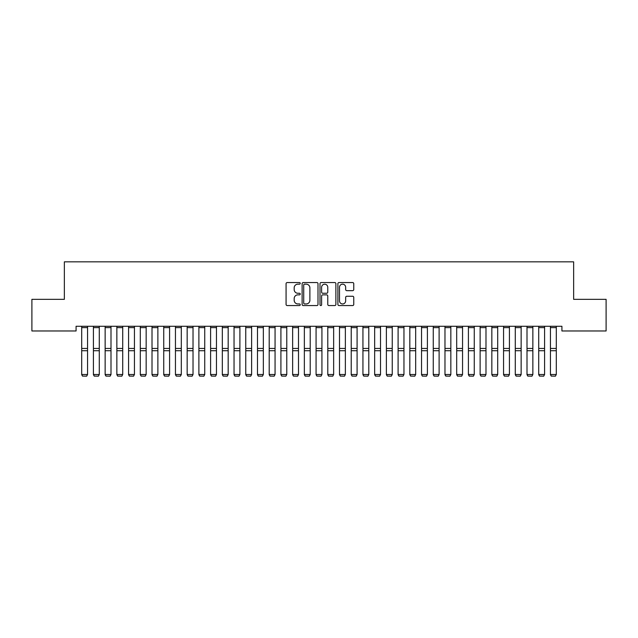 <?xml version="1.0" encoding="UTF-8"?>
<svg xmlns="http://www.w3.org/2000/svg" width="638" height="638" viewBox="0 0 638 638"><rect width="100%" height="100%" fill="white"/><g stroke="black" fill="none" stroke-linecap="round" stroke-linejoin="round"><path stroke-width="0.96" d="M300.251 283.36A0.805 0.805 0 0 0 299.445 282.554L287.228 282.554A1.148 1.148 0 0 0 286.071 283.703L286.071 304.414A1.148 1.148 0 0 0 287.228 305.562L299.445 305.562A0.805 0.805 0 0 0 300.251 304.757A0.805 0.805 0 0 0 299.445 303.951L297.866 303.951A3.684 3.684 0 0 1 294.182 300.267L294.182 298.544A3.684 3.684 0 0 1 297.866 294.86L299.445 294.86A0.805 0.805 0 0 0 300.251 294.062A0.805 0.805 0 0 0 299.445 293.257L297.866 293.257A3.684 3.684 0 0 1 294.182 289.572L294.182 287.85A3.684 3.684 0 0 1 297.866 284.165L299.445 284.165A0.805 0.805 0 0 0 300.251 283.36M352.615 290.665A1.148 1.148 0 0 0 353.763 289.516L353.763 283.703A1.148 1.148 0 0 0 352.615 282.554L339.041 282.554A1.148 1.148 0 0 0 337.893 283.703L337.893 304.414A1.148 1.148 0 0 0 339.041 305.562L352.615 305.562A1.148 1.148 0 0 0 353.763 304.414L353.763 297.396A1.148 1.148 0 0 0 352.615 296.247L346.809 296.247A1.148 1.148 0 0 0 345.66 297.396L345.66 300.873A3.078 3.078 0 0 1 342.582 303.951A3.078 3.078 0 0 1 339.504 300.873L339.504 287.244A3.078 3.078 0 0 1 342.582 284.165A3.078 3.078 0 0 1 345.66 287.244L345.66 289.516A1.148 1.148 0 0 0 346.809 290.665L352.615 290.665M561.918 326.281L76.082 326.281L76.082 330.97L31.9 330.97L31.9 299.334L64.358 299.334L64.358 261.835L573.642 261.835L573.642 299.334L606.1 299.334L606.1 330.97L561.918 330.97L561.918 326.281M317.995 283.703A1.148 1.148 0 0 0 316.847 282.554L303.273 282.554A1.148 1.148 0 0 0 302.117 283.703L302.117 304.414A1.148 1.148 0 0 0 303.273 305.562L316.847 305.562A1.148 1.148 0 0 0 317.995 304.414L317.995 283.703M321.153 282.554L334.727 282.554A1.148 1.148 0 0 1 335.883 283.703L335.883 304.414A1.148 1.148 0 0 1 334.727 305.562L328.921 305.562A1.148 1.148 0 0 1 327.772 304.414L327.772 296.016A1.148 1.148 0 0 0 326.624 294.86L322.764 294.86A1.148 1.148 0 0 0 321.616 296.016L321.616 304.757A0.805 0.805 0 0 1 320.81 305.562A0.805 0.805 0 0 1 320.005 304.757L320.005 283.703A1.148 1.148 0 0 1 321.153 282.554M304.533 284.165A0.805 0.805 0 0 0 303.728 284.971L303.728 303.146A0.805 0.805 0 0 0 304.533 303.951L306.2 303.951A3.684 3.684 0 0 0 309.885 300.267L309.885 287.85A3.684 3.684 0 0 0 306.2 284.165L304.533 284.165M327.772 287.299A3.078 3.078 0 0 0 324.694 284.221A3.078 3.078 0 0 0 321.616 287.299L321.616 292.1A1.148 1.148 0 0 0 322.764 293.257L326.624 293.257A1.148 1.148 0 0 0 327.772 292.1L327.772 287.299M81.704 374.705L82.581 376.165L81.704 374.506L87.566 374.506L86.68 376.165L82.581 376.085L86.68 376.165M87.566 327.629L81.704 327.629L81.704 326.305L87.566 326.305L87.566 374.506L86.68 376.085M81.704 327.629L81.704 374.506L82.581 376.085M93.419 374.705L94.296 376.165L93.419 374.506L99.281 374.506L98.404 376.165L94.296 376.085L98.404 376.165M105.142 374.705L106.02 376.165L105.142 374.506L110.996 374.506L110.119 376.165L106.02 376.085L110.119 376.165M99.281 327.629L93.419 327.629L93.419 326.305L99.281 326.305L99.281 374.506L98.404 376.085M93.419 327.629L93.419 374.506L94.296 376.085M110.996 327.629L105.142 327.629L105.142 326.305L110.996 326.305L110.996 374.506L110.119 376.085M105.142 327.629L105.142 374.506L106.02 376.085M116.858 374.705L117.735 376.165L116.858 374.506L122.719 374.506L121.842 376.165L117.735 376.085L121.842 376.165M128.573 374.705L129.458 376.165L128.573 374.506L134.435 374.506L133.557 376.165L129.458 376.085L133.557 376.165M122.719 327.629L116.858 327.629L116.858 326.305L122.719 326.305L122.719 374.506L121.842 376.085M116.858 327.629L116.858 374.506L117.735 376.085M134.435 327.629L128.573 327.629L128.573 326.305L134.435 326.305L134.435 374.506L133.557 376.085M128.573 327.629L128.573 374.506L129.458 376.085M140.296 374.705L141.173 376.165L140.296 374.506L146.158 374.506L145.273 376.165L141.173 376.085L145.273 376.165M146.158 327.629L140.296 327.629L140.296 326.305L146.158 326.305L146.158 374.506L145.273 376.085M140.296 327.629L140.296 374.506L141.173 376.085M152.011 374.705L152.889 376.165L152.011 374.506L157.873 374.506L156.996 376.165L152.889 376.085L156.996 376.165M157.873 327.629L152.011 327.629L152.011 326.305L157.873 326.305L157.873 374.506L156.996 376.085M152.011 327.629L152.011 374.506L152.889 376.085M163.735 374.705L164.612 376.165L163.735 374.506L169.588 374.506L168.711 376.165L164.612 376.085L168.711 376.165M169.588 327.629L163.735 327.629L163.735 326.305L169.588 326.305L169.588 374.506L168.711 376.085M163.735 327.629L163.735 374.506L164.612 376.085M175.45 374.705L176.327 376.165L175.45 374.506L181.312 374.506L180.426 376.165L176.327 376.085L180.426 376.165M181.312 327.629L175.45 327.629L175.45 326.305L181.312 326.305L181.312 374.506L180.426 376.085M175.45 327.629L175.45 374.506L176.327 376.085M187.165 374.705L188.05 376.165L187.165 374.506L193.027 374.506L192.15 376.165L188.05 376.085L192.15 376.165M193.027 327.629L187.165 327.629L187.165 326.305L193.027 326.305L193.027 374.506L192.15 376.085M187.165 327.629L187.165 374.506L188.05 376.085M198.889 374.705L199.766 376.165L198.889 374.506L204.742 374.506L203.865 376.165L199.766 376.085L203.865 376.165M204.742 327.629L198.889 327.629L198.889 326.305L204.742 326.305L204.742 374.506L203.865 376.085M198.889 327.629L198.889 374.506L199.766 376.085M210.604 374.705L211.481 376.165L210.604 374.506L216.465 374.506L215.588 376.165L211.481 376.085L215.588 376.165M216.465 327.629L210.604 327.629L210.604 326.305L216.465 326.305L216.465 374.506L215.588 376.085M210.604 327.629L210.604 374.506L211.481 376.085M222.327 374.705L223.204 376.165L222.327 374.506L228.181 374.506L227.303 376.165L223.204 376.085L227.303 376.165M228.181 327.629L222.327 327.629L222.327 326.305L228.181 326.305L228.181 374.506L227.303 376.085M222.327 327.629L222.327 374.506L223.204 376.085M234.042 374.705L234.92 376.165L234.042 374.506L239.904 374.506L239.019 376.165L234.92 376.085L239.019 376.165M239.904 327.629L234.042 327.629L234.042 326.305L239.904 326.305L239.904 374.506L239.019 376.085M234.042 327.629L234.042 374.506L234.92 376.085M245.758 374.705L246.643 376.165L245.758 374.506L251.619 374.506L250.742 376.165L246.643 376.085L250.742 376.165M251.619 327.629L245.758 327.629L245.758 326.305L251.619 326.305L251.619 374.506L250.742 376.085M245.758 327.629L245.758 374.506L246.643 376.085M257.481 374.705L258.358 376.165L257.481 374.506L263.334 374.506L262.457 376.165L258.358 376.085L262.457 376.165M263.334 327.629L257.481 327.629L257.481 326.305L263.334 326.305L263.334 374.506L262.457 376.085M257.481 327.629L257.481 374.506L258.358 376.085M269.196 374.705L270.073 376.165L269.196 374.506L275.058 374.506L274.18 376.165L270.073 376.085L274.18 376.165M275.058 327.629L269.196 327.629L269.196 326.305L275.058 326.305L275.058 374.506L274.18 376.085M269.196 327.629L269.196 374.506L270.073 376.085M280.911 374.705L281.797 376.165L280.911 374.506L286.773 374.506L285.896 376.165L281.797 376.085L285.896 376.165M286.773 327.629L280.911 327.629L280.911 326.305L286.773 326.305L286.773 374.506L285.896 376.085M280.911 327.629L280.911 374.506L281.797 376.085M292.635 374.705L293.512 376.165L292.635 374.506L298.496 374.506L297.611 376.165L293.512 376.085L297.611 376.165M298.496 327.629L292.635 327.629L292.635 326.305L298.496 326.305L298.496 374.506L297.611 376.085M292.635 327.629L292.635 374.506L293.512 376.085M304.35 374.705L305.227 376.165L304.35 374.506L310.212 374.506L309.334 376.165L305.227 376.085L309.334 376.165M310.212 327.629L304.35 327.629L304.35 326.305L310.212 326.305L310.212 374.506L309.334 376.085M304.35 327.629L304.35 374.506L305.227 376.085M316.073 374.705L316.95 376.165L316.073 374.506L321.927 374.506L321.05 376.165L316.95 376.085L321.05 376.165M321.927 327.629L316.073 327.629L316.073 326.305L321.927 326.305L321.927 374.506L321.05 376.085M316.073 327.629L316.073 374.506L316.95 376.085M327.788 374.705L328.666 376.165L327.788 374.506L333.65 374.506L332.773 376.165L328.666 376.085L332.773 376.165M333.65 327.629L327.788 327.629L327.788 326.305L333.65 326.305L333.65 374.506L332.773 376.085M327.788 327.629L327.788 374.506L328.666 376.085M339.504 374.705L340.389 376.165L339.504 374.506L345.365 374.506L344.488 376.165L340.389 376.085L344.488 376.165M345.365 327.629L339.504 327.629L339.504 326.305L345.365 326.305L345.365 374.506L344.488 376.085M339.504 327.629L339.504 374.506L340.389 376.085M351.227 374.705L352.104 376.165L351.227 374.506L357.089 374.506L356.203 376.165L352.104 376.085L356.203 376.165M362.942 374.705L363.82 376.165L362.942 374.506L368.804 374.506L367.927 376.165L363.82 376.085L367.927 376.165M374.666 374.705L375.543 376.165L374.666 374.506L380.519 374.506L379.642 376.165L375.543 376.085L379.642 376.165M386.381 374.705L387.258 376.165L386.381 374.506L392.242 374.506L391.357 376.165L387.258 376.085L391.357 376.165M398.096 374.705L398.981 376.165L398.096 374.506L403.958 374.506L403.08 376.165L398.981 376.085L403.08 376.165M409.819 374.705L410.697 376.165L409.819 374.506L415.673 374.506L414.796 376.165L410.697 376.085L414.796 376.165M421.535 374.705L422.412 376.165L421.535 374.506L427.396 374.506L426.519 376.165L422.412 376.085L426.519 376.165M357.089 327.629L351.227 327.629L351.227 326.305L357.089 326.305L357.089 374.506L356.203 376.085M351.227 327.629L351.227 374.506L352.104 376.085M368.804 327.629L362.942 327.629L362.942 326.305L368.804 326.305L368.804 374.506L367.927 376.085M362.942 327.629L362.942 374.506L363.82 376.085M380.519 327.629L374.666 327.629L374.666 326.305L380.519 326.305L380.519 374.506L379.642 376.085M374.666 327.629L374.666 374.506L375.543 376.085M392.242 327.629L386.381 327.629L386.381 326.305L392.242 326.305L392.242 374.506L391.357 376.085M386.381 327.629L386.381 374.506L387.258 376.085M403.958 327.629L398.096 327.629L398.096 326.305L403.958 326.305L403.958 374.506L403.08 376.085M398.096 327.629L398.096 374.506L398.981 376.085M415.673 327.629L409.819 327.629L409.819 326.305L415.673 326.305L415.673 374.506L414.796 376.085M409.819 327.629L409.819 374.506L410.697 376.085M427.396 327.629L421.535 327.629L421.535 326.305L427.396 326.305L427.396 374.506L426.519 376.085M421.535 327.629L421.535 374.506L422.412 376.085M433.258 374.705L434.135 376.165L433.258 374.506L439.111 374.506L438.234 376.165L434.135 376.085L438.234 376.165M439.111 327.629L433.258 327.629L433.258 326.305L439.111 326.305L439.111 374.506L438.234 376.085M433.258 327.629L433.258 374.506L434.135 376.085M444.973 374.705L445.85 376.165L444.973 374.506L450.835 374.506L449.95 376.165L445.85 376.085L449.95 376.165M450.835 327.629L444.973 327.629L444.973 326.305L450.835 326.305L450.835 374.506L449.95 376.085M444.973 327.629L444.973 374.506L445.85 376.085M456.688 374.705L457.574 376.165L456.688 374.506L462.55 374.506L461.673 376.165L457.574 376.085L461.673 376.165M462.55 327.629L456.688 327.629L456.688 326.305L462.55 326.305L462.55 374.506L461.673 376.085M456.688 327.629L456.688 374.506L457.574 376.085M468.412 374.705L469.289 376.165L468.412 374.506L474.265 374.506L473.388 376.165L469.289 376.085L473.388 376.165M474.265 327.629L468.412 327.629L468.412 326.305L474.265 326.305L474.265 374.506L473.388 376.085M468.412 327.629L468.412 374.506L469.289 376.085M480.127 374.705L481.004 376.165L480.127 374.506L485.989 374.506L485.111 376.165L481.004 376.085L485.111 376.165M485.989 327.629L480.127 327.629L480.127 326.305L485.989 326.305L485.989 374.506L485.111 376.085M480.127 327.629L480.127 374.506L481.004 376.085M491.842 374.705L492.727 376.165L491.842 374.506L497.704 374.506L496.827 376.165L492.727 376.085L496.827 376.165M497.704 327.629L491.842 327.629L491.842 326.305L497.704 326.305L497.704 374.506L496.827 376.085M491.842 327.629L491.842 374.506L492.727 376.085M503.565 374.705L504.443 376.165L503.565 374.506L509.427 374.506L508.542 376.165L504.443 376.085L508.542 376.165M509.427 327.629L503.565 327.629L503.565 326.305L509.427 326.305L509.427 374.506L508.542 376.085M503.565 327.629L503.565 374.506L504.443 376.085M515.281 374.705L516.158 376.165L515.281 374.506L521.142 374.506L520.265 376.165L516.158 376.085L520.265 376.165M521.142 327.629L515.281 327.629L515.281 326.305L521.142 326.305L521.142 374.506L520.265 376.085M515.281 327.629L515.281 374.506L516.158 376.085M527.004 374.705L527.881 376.165L527.004 374.506L532.858 374.506L531.98 376.165L527.881 376.085L531.98 376.165M532.858 327.629L527.004 327.629L527.004 326.305L532.858 326.305L532.858 374.506L531.98 376.085M527.004 327.629L527.004 374.506L527.881 376.085M538.719 374.705L539.596 376.165L538.719 374.506L544.581 374.506L543.704 376.165L539.596 376.085L543.704 376.165M544.581 327.629L538.719 327.629L538.719 326.305L544.581 326.305L544.581 374.506L543.704 376.085M538.719 327.629L538.719 374.506L539.596 376.085M550.435 374.705L551.32 376.165L550.435 374.506L556.296 374.506L555.419 376.165L551.32 376.085L555.419 376.165M556.296 327.629L550.435 327.629L550.435 326.305L556.296 326.305L556.296 374.506L555.419 376.085M550.435 327.629L550.435 374.506L551.32 376.085M87.566 348.444L81.704 348.444M87.566 350.733L81.704 350.733M99.281 348.444L93.419 348.444M99.281 350.733L93.419 350.733M110.996 348.444L105.142 348.444M110.996 350.733L105.142 350.733M122.719 348.444L116.858 348.444M122.719 350.733L116.858 350.733M134.435 348.444L128.573 348.444M134.435 350.733L128.573 350.733M146.158 348.444L140.296 348.444M146.158 350.733L140.296 350.733M157.873 348.444L152.011 348.444M157.873 350.733L152.011 350.733M169.588 348.444L163.735 348.444M169.588 350.733L163.735 350.733M181.312 348.444L175.45 348.444M181.312 350.733L175.45 350.733M193.027 348.444L187.165 348.444M193.027 350.733L187.165 350.733M204.742 348.444L198.889 348.444M204.742 350.733L198.889 350.733M216.465 348.444L210.604 348.444M216.465 350.733L210.604 350.733M228.181 348.444L222.327 348.444M228.181 350.733L222.327 350.733M239.904 348.444L234.042 348.444M239.904 350.733L234.042 350.733M251.619 348.444L245.758 348.444M251.619 350.733L245.758 350.733M263.334 348.444L257.481 348.444M263.334 350.733L257.481 350.733M275.058 348.444L269.196 348.444M275.058 350.733L269.196 350.733M286.773 348.444L280.911 348.444M286.773 350.733L280.911 350.733M298.496 348.444L292.635 348.444M298.496 350.733L292.635 350.733M310.212 348.444L304.35 348.444M310.212 350.733L304.35 350.733M321.927 348.444L316.073 348.444M321.927 350.733L316.073 350.733M333.65 348.444L327.788 348.444M333.65 350.733L327.788 350.733M345.365 348.444L339.504 348.444M345.365 350.733L339.504 350.733M357.089 348.444L351.227 348.444M357.089 350.733L351.227 350.733M368.804 348.444L362.942 348.444M368.804 350.733L362.942 350.733M380.519 348.444L374.666 348.444M380.519 350.733L374.666 350.733M392.242 348.444L386.381 348.444M392.242 350.733L386.381 350.733M403.958 348.444L398.096 348.444M403.958 350.733L398.096 350.733M415.673 348.444L409.819 348.444M415.673 350.733L409.819 350.733M427.396 348.444L421.535 348.444M427.396 350.733L421.535 350.733M439.111 348.444L433.258 348.444M439.111 350.733L433.258 350.733M450.835 348.444L444.973 348.444M450.835 350.733L444.973 350.733M462.55 348.444L456.688 348.444M462.55 350.733L456.688 350.733M474.265 348.444L468.412 348.444M474.265 350.733L468.412 350.733M485.989 348.444L480.127 348.444M485.989 350.733L480.127 350.733M497.704 348.444L491.842 348.444M497.704 350.733L491.842 350.733M509.427 348.444L503.565 348.444M509.427 350.733L503.565 350.733M521.142 348.444L515.281 348.444M521.142 350.733L515.281 350.733M532.858 348.444L527.004 348.444M532.858 350.733L527.004 350.733M544.581 348.444L538.719 348.444M544.581 350.733L538.719 350.733M556.296 348.444L550.435 348.444M556.296 350.733L550.435 350.733"/></g></svg>

